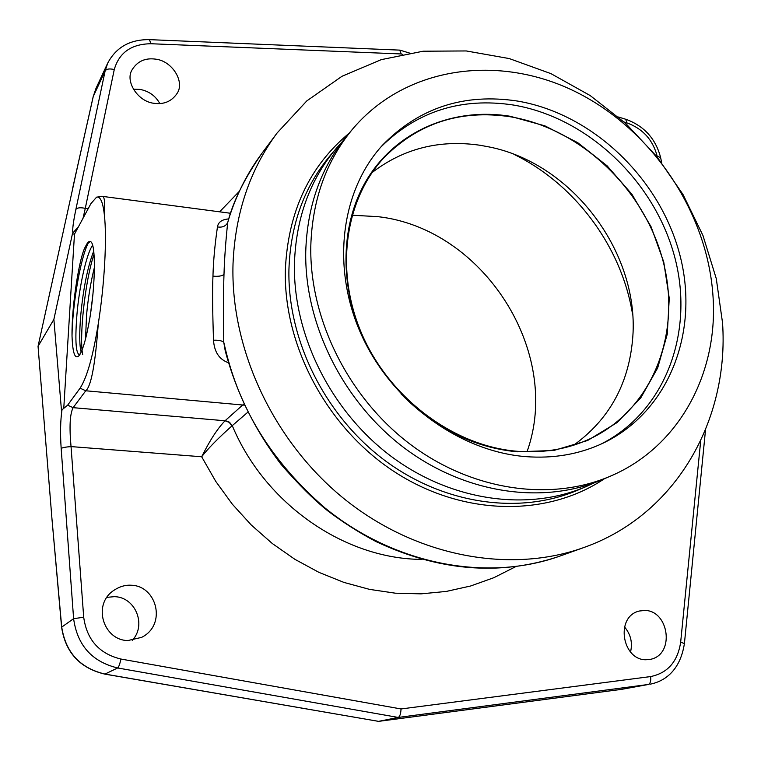 <?xml version="1.0" encoding="UTF-8"?>
<svg xmlns="http://www.w3.org/2000/svg" width="761" height="761" viewBox="0 0 761 761"><rect width="100%" height="100%" fill="white"/><g stroke="black" fill="none" stroke-linecap="round" stroke-linejoin="round"><path stroke-width="1.14" d="M104.809 674.113L378.559 721.361L104.961 674.075L117.651 667.968C91.986 661.747 77.299 645.318 73.608 618.674L61.593 627.207C65.475 652.529 79.867 668.158 104.771 674.103L104.961 674.075C80.019 668.12 65.598 652.415 61.698 626.95L52.024 519.601L38.05 346.331L53.879 319.373L61.479 410.493L62.002 409.779C60.423 420.405 60.148 433.285 61.165 448.438C62.554 447.592 65.836 446.973 71.039 446.593C69.222 426.902 69.907 413.927 73.113 407.668L225.037 420.766L243.748 404.081M53.879 319.373L72.419 233.865L74.483 234.122L63.772 408.181M38.05 346.331L78.126 163.91M96.114 88.105L107.758 63.011L105.132 70.916L75.881 209.418C73.208 222.269 72.228 230.098 72.942 232.895L72.419 233.865M52.024 519.601L61.593 627.159M527.002 451.796C562.788 352.372 483.482 228.424 377.808 216.647L352.086 215.22M132.271 640.343C146.949 624.905 135.249 596.757 114.236 596.672L107.054 597.337M630.508 652.091C632.752 642.769 630.764 634.389 624.543 626.969M159.829 103.572C155.51 95.81 148.871 91.082 139.919 89.389L133.337 89.218M74.483 234.122L90.93 203.606L96.618 197.128C100.376 196.252 102.954 202.198 104.371 214.963C107.035 238.507 104.533 284.49 98.264 323.805C93.023 356.138 86.963 377.599 80.086 388.177L67.634 405.185L62.002 409.779M90.283 241.56L87.249 243.758L85.46 246.678C87.258 242.673 88.894 240.98 90.359 241.589C96.58 242.445 95.353 293.518 88 327.801C85.384 341.175 82.559 350.269 79.525 355.083C75.177 360.257 72.685 353.884 72.019 335.962C72.305 306.778 80.181 258.321 88.409 242.749M85.46 246.678C79.934 255.23 71.648 303.268 72.019 335.962M67.634 405.185L73.113 407.668L85.765 390.774C91.149 386.426 95.315 364.11 98.264 323.815M228.367 362.712C219.254 359.458 214.298 351.963 213.518 340.234C212.528 310.916 212.338 289.551 212.956 276.138C213.346 261.251 214.849 244.842 217.456 226.911C218.236 222.088 221.993 219.425 228.719 218.94M101.689 196.262L102.773 196.414C104.599 197.308 105.132 203.491 104.371 214.963M75.881 209.418C77.261 207.667 80.39 207.315 85.28 208.362L83.044 218.236M72.942 232.895L78.497 226.664M96.01 88.314L93.289 96.343L72.714 188.005M622.127 689.257L648.248 684.491L398.212 717.442C399.858 716.643 400.8 713.818 401.037 708.957L650.655 676.567C651.074 681.057 650.275 683.701 648.248 684.491L620.957 689.428L378.559 721.361L398.212 717.442L117.651 667.968C118.764 667.036 119.858 664.058 120.942 659.045C99.234 653.747 86.821 639.811 83.7 617.238L71.039 446.593L201.675 456.762L215.715 481.333L232.324 504.182L251.273 525.004L272.257 543.487L294.945 559.354L318.964 572.377L343.953 582.422L369.542 589.375L395.368 593.19L421.052 593.856L446.25 591.43L470.621 585.999L493.86 577.694L515.692 566.669M127.877 640.543L141.594 637.376C167.001 624.886 156.899 585.685 131.101 585.228C125.422 584.867 119.781 586.503 114.198 590.136C91.834 604.196 103.41 640.448 127.877 640.543M645.756 659.768L650.217 659.387C675.226 654.764 669.024 610.617 644.909 610.436L639.269 611.026C615.012 616.657 622.032 659.835 645.756 659.768M219.615 211.824L239.382 191.277M154.122 103.306C163.929 104.628 171.51 101.432 176.885 93.717C185.342 82.15 172.347 61.023 155.72 59.158C145.332 57.703 137.494 61.194 132.195 69.632C124.633 81.075 137.903 101.784 154.122 103.306M232 425.856L229.175 422.355L225.037 420.766C213.717 432.609 205.48 449.399 201.675 456.762C208 448.562 218.112 438.26 232 425.856L232.267 425.646C265.009 504.267 345.047 559.192 422.003 559.392M212.956 276.138C218.397 276.604 222.079 276.034 223.991 274.436C223.468 288.59 223.382 311.192 223.763 342.26C221.822 340.671 218.407 339.996 213.518 340.234M223.991 274.436C224.466 258.683 225.703 241.427 227.691 222.678L228.443 219.843C236.138 195.12 247.335 172.899 262.031 153.18L277.128 132.956C249.912 169.636 235.216 213.204 233.028 263.648C230.212 349.765 274.122 443.111 345.951 500.243C417.913 557.271 510.793 573.775 583.677 547.587L560.058 556.034C487.601 582.041 395.53 565.28 325.023 507.996C252.395 445.023 232.78 381.917 223.763 342.26L225.18 350.545C235.929 391.563 254.488 429.413 280.847 464.096C297.998 483.92 313.618 499.492 327.696 510.793C343.173 522.484 359.335 532.767 376.162 541.651C438.707 570.969 499.283 576.02 557.88 556.805M262.031 153.18C244.376 178.559 232.933 201.732 227.691 222.678C225.627 226.283 222.222 227.701 217.456 226.911M277.128 132.956L306.816 100.899L341.984 76.29L381.223 59.653L423.116 51.215L466.255 50.949L509.299 58.578L550.993 73.655L590.203 95.572L625.875 123.596L657.085 156.88L683.007 194.502L702.936 235.444L716.272 278.621L722.541 322.845C729.295 419.92 676.149 515.035 583.677 547.587M342.212 141.755L336.143 148.519C309.879 179.872 295.972 218.236 294.431 263.601C292.928 334.631 330.74 410.95 390.85 456.124C451.064 501.223 527.706 511.734 586.094 486.593L594.351 482.778M610.312 476.196L602.855 479.401C543.639 504.904 465.684 494.079 404.31 447.972C343.03 401.808 304.362 323.92 305.741 251.587C307.225 205.403 321.294 166.402 347.939 134.602L353.18 128.409C326.374 160.409 312.238 199.686 310.792 246.241C309.461 319.144 348.509 397.737 410.303 444.338C472.2 490.883 550.736 501.86 610.312 476.196C679.012 447.145 718.108 373.565 713.076 297.304C707.987 212.842 652.367 129.884 575.83 91.872C499.444 53.926 406.726 65.779 353.18 128.409M517.632 101.08C464.229 92.947 419.187 107.643 382.517 145.17C340.976 190.535 330.902 267.14 361.256 334.469C391.535 401.779 459.13 451.263 525.471 456.61C553.485 458.759 579.292 454.307 602.893 443.244C669.984 411.368 700.025 329.903 679.592 253.908C659.349 177.77 592.267 113.731 517.632 101.08M517.071 451.273C544.058 453.366 568.886 448.961 591.554 438.079C654.108 407.601 682.075 331.035 662.698 259.691C643.511 188.224 580.31 128.333 510.193 116.747C460.51 109.375 418.493 122.968 384.134 157.527C344.41 200.057 334.374 272.248 362.626 335.782C390.812 399.297 454.393 446.136 517.071 451.273M573.604 445.214C608.61 419.977 628.253 385.009 632.505 340.319C640.981 254.992 573.661 163.938 489.599 147.035L480.267 145.294C439.649 139.358 403.577 148.462 372.043 172.595M632.657 314.949C622.07 247.373 575.402 184.257 513.903 154.321M92.576 245.318C86.212 254.307 79.249 287.173 76.947 314.379C75.073 338.483 75.691 351.839 78.821 354.436L80.238 353.951M81.161 352.124L81.123 352.039C79.391 345.408 79.277 332.976 80.79 314.75C83.368 288 87.667 266.797 93.689 251.14M94.44 267.301C90.73 282.065 88.095 298.074 86.535 315.32L85.536 338.864M90.607 313.047L92.928 294.402M82.711 354.693C79.125 338.255 84.794 281.646 94.012 254.288M149.384 39.639L151.049 43.738L401.237 53.964L399.706 50.121M83.7 617.238L73.608 618.674L61.165 448.438M75.739 174.402L93.194 96.628L105.132 70.916C106.521 68.899 109.574 68.442 114.264 69.546L85.28 208.362L88.171 208.733M80.086 388.177L85.765 390.774L244.243 405.147M151.049 43.738C131.434 43.957 119.173 52.557 114.264 69.546M401.037 708.957L120.942 659.045M650.655 676.567C667.711 673.066 677.718 661.594 680.667 642.151L700.7 440.743M401.237 53.964L402.388 54.316M624.172 122.045L626.912 122.882C642.722 128.657 652.805 139.729 657.171 156.129L657.409 157.289M225.227 420.605L229.413 422.165L232.267 425.646L247.706 412.31M349.052 133.289C309.242 166.421 288 211.977 285.337 269.974C283.463 347.064 328.343 429.794 396.557 473.133C464.838 516.519 548.072 516.757 604.443 478.717M336.143 148.519L330.426 155.282C304.343 186.416 290.512 224.466 288.933 269.423C287.382 339.825 324.785 415.373 384.334 460.072C443.977 504.695 519.972 515.054 577.96 490.084L586.094 486.593M380.757 147.13C417.152 111.154 461.404 97.123 513.523 105.047C587.378 117.479 653.823 180.452 674.332 255.658C694.993 330.731 666.189 411.615 600.505 444.348M401.018 393.894C434.902 428.243 473.589 447.544 517.08 451.806L553.732 450.483L587.625 440.486L617.076 422.583L640.743 397.936L657.675 367.944L667.264 334.193L669.261 298.331L663.754 262.003L651.102 226.826L631.944 194.302L607.116 165.831L577.694 142.659L544.914 125.86L510.184 116.271C454.564 107.196 398.374 129.808 368.229 177.408C338.236 224.99 338.188 294.907 370.521 352.647M626.912 122.882L625.675 119.23M657.171 156.129L660.624 157.622M680.667 642.151L684.415 643.568M96.618 197.128L102.773 196.414L230.573 213.27M76.595 228.956L76.081 229.422M399.934 50.131L149.575 39.648C130.074 39.372 116.1 47.23 107.662 63.22M93.213 96.561L96.038 88.257M620.871 689.437L378.493 721.38M79.505 355.073L79.895 354.521M79.363 354.474L78.821 354.436M661.709 162.768L660.567 157.327C655.602 138.607 644.063 125.936 625.942 119.315L618.465 117.023M409.418 53.032L400.115 50.188M649.913 684.234C664.981 681.352 680.296 670.365 684.424 643.464L705.533 429.765"/></g></svg>
